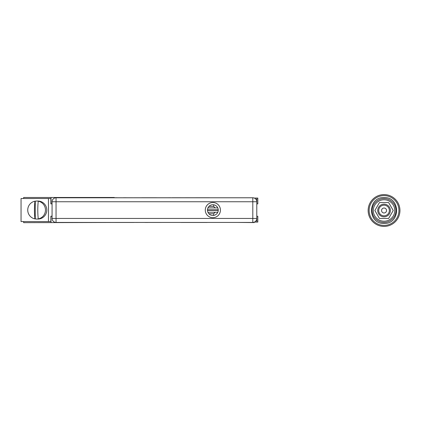 <?xml version="1.0" encoding="UTF-8"?>
<svg xmlns="http://www.w3.org/2000/svg" width="421" height="421" viewBox="0 0 421 421"><rect width="100%" height="100%" fill="white"/><g stroke="black" fill="none" stroke-linecap="round" stroke-linejoin="round"><path stroke-width="0.63" d="M212.858 202.527A7.573 7.573 0 0 0 205.28 210.1A7.573 7.573 0 0 0 212.858 217.678A7.573 7.573 0 0 0 220.43 210.1A7.573 7.573 0 0 0 212.858 202.527M212.858 204.727A5.378 5.378 0 0 0 207.479 210.1A5.378 5.378 0 0 0 212.858 215.478A5.378 5.378 0 0 0 218.236 210.1A5.378 5.378 0 0 0 212.858 204.727M56.046 197.775L56.046 218.452L52.072 218.452A3.978 3.978 0 0 0 56.046 222.43L252.805 222.43A3.978 3.978 0 0 0 256.784 218.452L256.784 201.754A3.978 3.978 0 0 0 252.805 197.775L56.046 197.775A3.978 3.978 0 0 0 52.072 201.754L52.072 218.452A3.978 3.978 0 0 0 56.046 222.43L56.046 218.452L256.784 218.452A3.978 3.978 0 0 1 252.805 222.43L252.805 197.775M52.072 203.88L51.052 203.88L51.052 197.481L23.639 197.481L23.639 198.512M50.878 203.88L50.878 198.512L48.457 198.512L48.457 221.572L21.05 221.572L21.05 198.512L48.457 198.512M256.784 203.88L257.805 203.88L257.805 198.075L254.316 198.075M114.275 197.738L117.133 197.738M114.275 197.481L51.052 197.481M52.072 216.205L50.878 216.205L52.072 216.205M48.457 221.572L50.878 221.572L50.878 216.205M117.133 222.446L23.639 222.667L23.639 221.572M51.052 222.667L50.878 216.268M256.81 222.072L256.81 216.268L257.805 216.268L257.805 222.072L254.458 222.072M52.072 216.268L51.052 216.268M34.938 218.894L35.264 218.894A9.015 8.878 -90 0 0 36.927 219.057L37.901 219.057A9.015 8.878 -90 0 0 46.778 210.042A9.015 8.878 -90 0 0 37.901 201.028L36.927 201.028A9.015 8.878 -90 0 0 35.264 201.191L34.938 201.191A9.015 8.878 -90 0 0 34.938 218.894A15.461 2.684 -90 0 1 34.454 210.042A15.461 2.684 -90 0 1 34.938 201.191M36.927 219.057A9.015 8.878 -90 0 0 38.595 218.894L38.269 218.894A9.015 8.878 -90 0 0 38.269 201.191L38.595 201.191A9.015 8.878 -90 0 0 36.927 201.028M38.269 201.191A15.461 2.684 90 0 0 37.785 210.042A15.461 2.684 90 0 0 38.269 218.894M35.264 218.894L35.264 201.191M217.799 212.221L207.911 212.221M217.773 207.927L207.937 207.927M134.01 222.467L114.97 222.467L134.01 222.467M127.789 222.467L123.653 222.467L127.789 222.467M137.62 222.446L136.104 222.446M161.08 222.446L147.924 222.446M147.924 222.467L145.145 222.467L147.924 222.467M181.062 222.467L194.218 222.467L181.062 222.467M207.137 222.467L193.076 222.467L207.137 222.467M200.717 222.467L196.865 222.446M196.896 222.43L200.717 222.446M104.387 222.446L102.861 222.446M104.361 222.467L103.934 222.467M196.896 222.446L171.842 222.43M172.178 197.738L202.096 197.754M160.443 197.754L170.473 197.754M176.688 197.738L180.83 197.738L176.688 197.738M189.513 197.738L172.178 197.754M166.863 197.754L161.369 197.754M170.473 197.738L168.374 197.754M156.559 197.738L143.403 197.738L156.559 197.738M132.636 197.754L123.421 197.754M108.323 197.754L110.265 197.754M123.421 197.738L126.195 197.738L123.421 197.738M105.239 197.754L107.613 197.754M97.783 197.754L98.435 197.738M195.812 197.738L199.68 197.738L195.812 197.738M204.406 197.738L201.317 197.738L204.406 197.738M144.624 197.738L141.845 197.738L144.624 197.738M134.952 197.754L141.845 197.754M200.122 197.738L198.759 197.738L200.122 197.738M200.801 197.738L196.991 197.738L200.801 197.738M200.091 197.738L209.558 197.738L200.091 197.738M133.941 197.754L169.742 197.754M195.812 197.754L189.513 197.754M384.047 194.597A15.903 15.903 0 0 1 399.95 210.5A15.903 15.903 0 0 1 384.047 226.403A15.903 15.903 0 0 1 368.143 210.5A15.903 15.903 0 0 1 384.047 194.597M384.047 195.591A14.909 14.909 0 0 1 398.955 210.5A14.909 14.909 0 0 1 384.047 225.409A14.909 14.909 0 0 1 369.133 210.5A14.909 14.909 0 0 1 384.047 195.591M384.047 198.57A11.93 11.93 0 0 1 395.972 210.5A11.93 11.93 0 0 1 384.047 222.43A11.93 11.93 0 0 1 372.117 210.5A11.93 11.93 0 0 1 384.047 198.57M384.047 204.19A6.31 6.31 0 0 1 390.356 210.5A6.31 6.31 0 0 1 384.047 216.81A6.31 6.31 0 0 1 377.732 210.5A6.31 6.31 0 0 1 384.047 204.19M384.047 215.82A5.32 5.32 0 0 0 389.362 210.5A5.32 5.32 0 0 0 384.047 205.18A5.32 5.32 0 0 0 378.726 210.5A5.32 5.32 0 0 0 384.047 215.82M384.047 208.016A2.484 2.484 0 0 0 381.563 210.5A2.484 2.484 0 0 0 384.047 212.984A2.484 2.484 0 0 0 386.531 210.5A2.484 2.484 0 0 0 384.047 208.016M388.636 202.548L379.453 202.548L374.864 210.5L379.453 218.452L388.636 218.452L393.23 210.5L388.636 202.548M376.39 202.985A10.73 10.73 0 0 0 376.527 218.157A10.73 10.73 0 0 0 391.704 218.015A10.73 10.73 0 0 0 391.562 202.843A10.73 10.73 0 0 0 376.39 202.985A10.73 10.73 0 0 0 376.527 218.157A10.73 10.73 0 0 0 391.704 218.015A10.73 10.73 0 0 0 391.562 202.843A10.73 10.73 0 0 0 376.39 202.985A10.73 10.73 0 0 1 392.083 203.39M254.226 222.167L254.226 222.567L237.528 222.43M256.784 201.754L52.072 201.754M256.81 203.88L256.81 198.075M213.657 204.785L213.657 206.411L208.948 206.411M215.173 212.221L213.657 213.731L208.89 213.731M218.231 210.295L207.479 210.295M218.231 209.853L207.485 209.853M213.657 206.411L215.173 207.927M213.657 213.731L213.657 215.42M384.047 223.425C400.718 224.219 400.718 196.781 384.047 197.575C367.375 196.781 367.375 224.219 384.047 223.425"/></g></svg>
